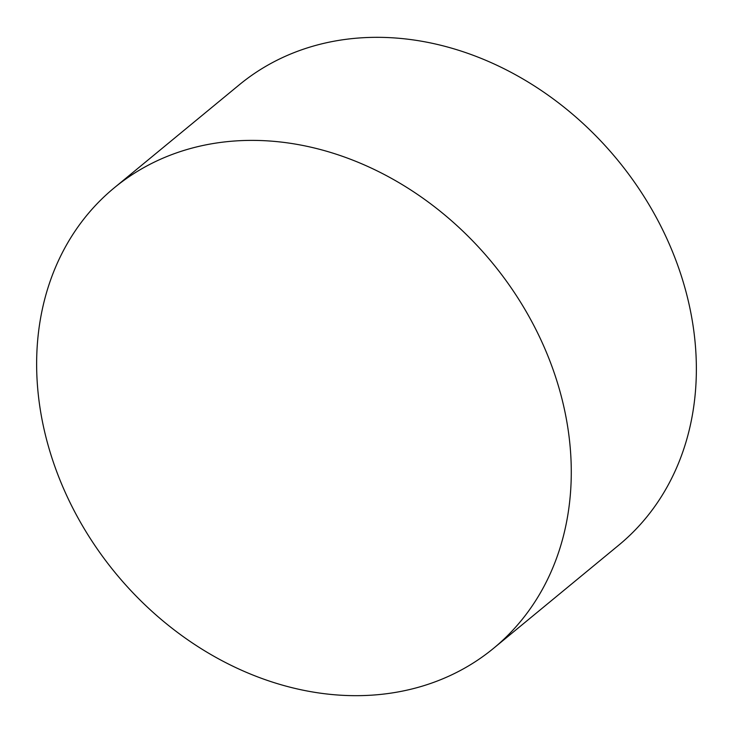 <?xml version="1.0" encoding="UTF-8"?>
<svg xmlns="http://www.w3.org/2000/svg" width="733" height="733" viewBox="0 0 733 733"><rect width="100%" height="100%" fill="white"/><g stroke="black" fill="none" stroke-linecap="round" stroke-linejoin="round"><path stroke-width="1.1" d="M493.648 648.247L618.725 545.187A298.294 244.052 -129.5 0 0 668.89 243.182A298.294 244.052 -129.5 0 0 395.527 38.006A298.294 244.052 -129.5 0 0 239.352 84.753L114.275 187.813A298.294 244.052 50.5 0 1 270.44 141.066A298.294 244.052 50.5 0 1 543.804 346.242A298.294 244.052 50.5 0 1 493.648 648.247A298.294 244.052 50.5 0 1 337.473 694.994A298.294 244.052 50.5 0 1 64.11 489.818A298.294 244.052 50.5 0 1 114.275 187.813"/></g></svg>
